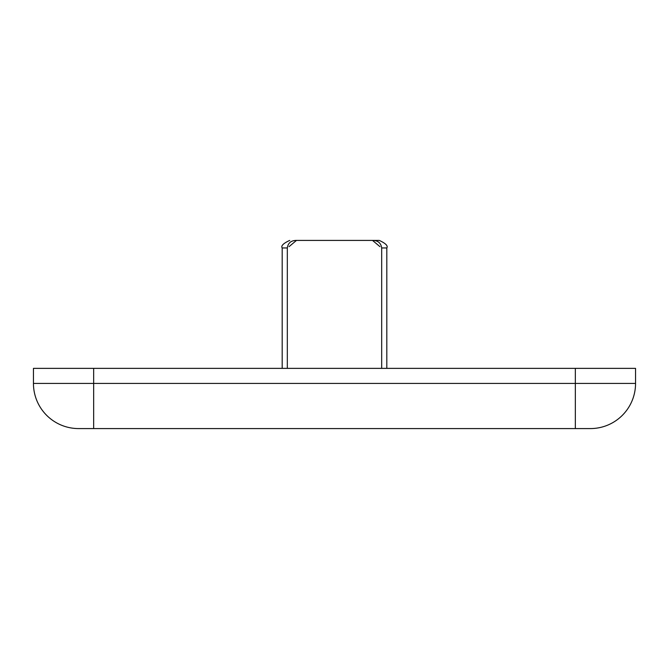 <?xml version="1.0" encoding="UTF-8"?>
<svg xmlns="http://www.w3.org/2000/svg" width="669" height="669" viewBox="0 0 669 669"><rect width="100%" height="100%" fill="white"/><g stroke="black" fill="none" stroke-linecap="round" stroke-linejoin="round"><path stroke-width="1" d="M93.66 368.368L33.45 368.368L33.45 383.421A45.158 45.158 0 0 0 78.608 428.578A45.158 45.158 0 0 1 33.45 383.421L93.66 383.421L93.66 368.368L575.34 368.368L575.34 383.421L93.66 383.421L93.66 428.578L78.608 428.578M590.393 428.578L575.34 428.578L575.34 383.421L635.55 383.421A45.158 45.158 0 0 1 590.393 428.578A45.158 45.158 0 0 0 635.55 383.421L635.55 368.368L575.34 368.368M575.34 428.578L93.66 428.578M311.921 240.422L295.823 240.422C290.873 240.639 288.038 243.148 287.319 247.948L282.193 247.948L282.193 368.368M381.681 368.368L381.681 247.948C380.97 243.156 378.136 240.648 373.177 240.422L357.079 240.422M287.319 368.368L287.319 247.948M381.681 247.948L386.807 247.948C388.212 245.891 385.704 243.382 379.281 240.422L295.823 240.422M386.807 247.948L386.807 368.368M282.193 247.948C280.788 245.891 283.296 243.382 289.719 240.422M379.942 246.644L372.533 240.422M289.058 246.644L296.467 240.422"/></g></svg>
